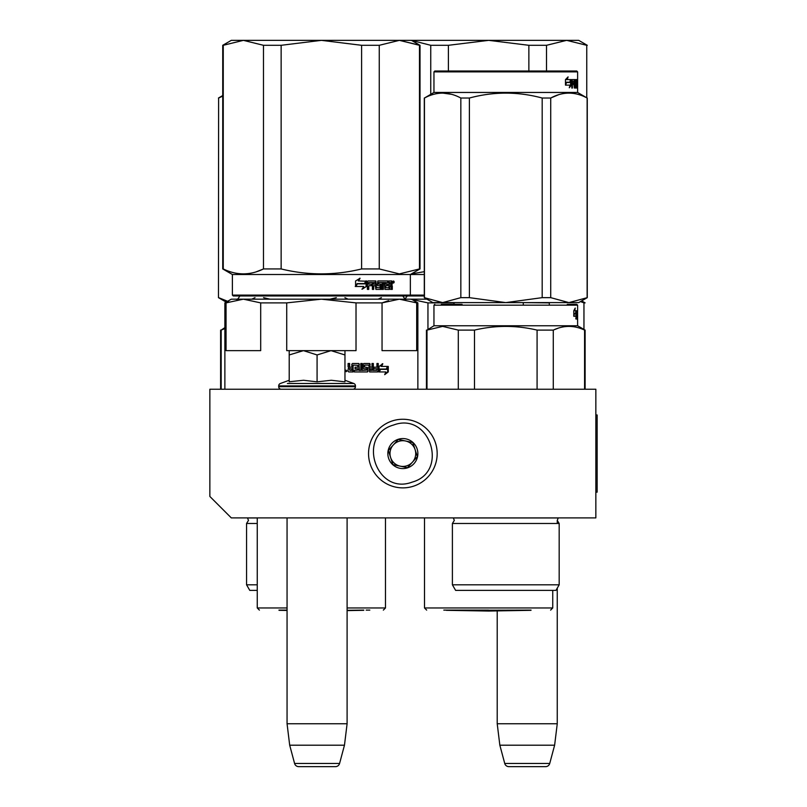 <?xml version="1.0" encoding="UTF-8"?>
<svg xmlns="http://www.w3.org/2000/svg" width="807" height="807" viewBox="0 0 807 807"><rect width="100%" height="100%" fill="white"/><g stroke="black" fill="none" stroke-linecap="round" stroke-linejoin="round"><path stroke-width="1.21" d="M231.306 517.902L595.848 517.902L595.848 389.236L209.86 389.236L209.86 496.456L231.306 517.902M497.213 610.909L497.213 723.758L499.846 745.204L504.738 763.472A4.287 4.287 33.8 0 0 508.874 766.65L545.582 766.65A4.287 4.287 -33.8 0 0 549.728 763.472L504.738 763.472M557.254 520.394L559.18 523.481L452.394 523.481L454.321 520.394L453.312 517.963L558.252 517.963L557.254 520.394L557.254 523.481M557.254 588.152L557.254 723.758L497.213 723.758M557.254 723.758L554.621 745.204L499.846 745.204M554.621 745.204L549.728 763.472M545.582 766.65L508.874 766.65M287.06 517.902L287.06 723.758L289.693 745.204L294.585 763.472A4.287 4.287 33.8 0 0 298.731 766.65L335.43 766.65A4.287 4.287 -33.8 0 0 339.576 763.472L294.585 763.472M347.101 517.902L347.101 723.758L287.06 723.758M347.101 723.758L344.468 745.204L289.693 745.204M344.468 745.204L339.576 763.472M299.498 350.642L331.021 350.642L317.08 354.949L303.442 350.642L334.663 350.642M334.663 389.236L299.498 389.236M352.891 389.236A2.572 2.572 -40.2 0 0 355.463 386.664L278.697 386.664A2.572 2.572 40.1 0 0 281.27 389.236M346.768 383.476L353.769 383.476A2.572 2.572 -129.3 0 1 355.463 385.897L355.463 386.664M355.463 385.897L278.697 385.897L278.697 386.664M344.962 380.268L353.769 383.476L287.403 383.476M278.697 385.897A2.572 2.572 129 0 1 280.392 383.476L289.199 380.268M289.945 381.681L303.563 380.268L317.08 381.842L331.314 380.268L344.962 381.842L344.962 354.959L331.021 350.642L344.962 350.642L344.962 354.959M302.847 350.642L289.209 350.642L289.209 354.949L303.442 350.642M331.314 389.236L330.729 389.236M317.08 381.842L317.08 354.949M303.563 389.236L302.726 389.236M289.209 381.842L289.209 354.949M392.242 420.941A34.308 34.308 0 0 0 370.231 464.186A34.308 34.308 0 0 0 413.466 486.197A34.308 34.308 0 0 0 435.487 442.952A34.308 34.308 0 0 0 392.242 420.941A34.308 34.308 0 0 0 370.231 464.186A34.308 34.308 0 0 0 413.466 486.197A34.308 34.308 0 0 0 435.487 442.952A34.308 34.308 0 0 0 392.242 420.941M393.574 425.027C356.169 435.235 375.891 495.871 412.145 482.122C449.549 471.903 429.828 411.277 393.574 425.027M398.214 439.301A15.01 15.01 0 0 0 388.581 458.215A15.01 15.01 0 0 0 407.505 467.848A15.01 15.01 0 0 0 417.128 448.924A15.01 15.01 0 0 0 398.214 439.301M398.265 439.442L388.328 450.488L392.918 464.62L407.454 467.697L417.39 456.651L412.791 442.529L398.265 439.442M412.417 462.179A12.862 12.862 0 0 1 400.181 466.153A12.862 12.862 0 0 0 415.091 449.59A12.862 12.862 0 0 0 393.291 444.97A12.862 12.862 0 0 0 400.181 466.153A12.862 12.862 0 0 1 390.618 457.549M393.291 444.97A12.862 12.862 0 0 1 415.091 449.59M349.905 370.373L351.852 370.373L351.852 368.779L349.401 368.779L349.905 370.373L349.401 368.779M289.209 350.642L286.727 350.642L286.727 302.887L321.368 299.175L397.326 299.175M380.339 299.175L360.204 299.175M355.342 299.175L350.349 299.175M340.04 299.175L334.754 299.175M388.621 300.638L382.044 302.887L399.364 299.175L243.371 299.175L260.691 302.887L260.691 350.642L226.051 350.642L226.051 302.887L243.371 299.175L231.306 299.175L224.871 302.887L224.871 389.236M228.815 301.828L224.871 302.887M321.368 299.175L356.018 302.887L382.044 302.887L382.044 350.642L416.694 350.642L416.694 302.887L417.865 302.887L417.865 389.236M426.933 299.175L399.364 299.175L416.694 302.887M286.727 302.887L260.691 302.887M344.962 350.642L356.018 350.642L356.018 302.887M366.186 610.112L369.818 610.112M287.06 610.112L278.94 610.112M379.865 369.041L379.038 370.847M381.61 366.428L382.811 363.765L379.038 366.509L379.038 371.956L380.39 369.041L386.896 369.041L388.026 366.428L381.065 366.428L382.266 363.765M386.311 369.041L387.431 366.428M379.32 371.956L385.877 371.956L384.687 374.66L388.278 371.916L388.278 366.428L387.027 369.344L380.531 369.344L379.32 371.956M384.979 374.014L387.683 371.916L387.683 367.81M387.683 367.205L386.442 369.344M378.806 371.956L380.248 369.344M353.052 365.097L357.804 365.349L357.804 367.195L355.06 367.195L355.06 368.779L357.804 368.779L357.804 370.11L354.323 370.373L354.323 371.956L367.467 371.956L368.053 371.291L367.054 367.195M368.053 371.291L367.639 367.861M377.737 363.503L378.241 371.291L377.696 371.956L369.616 371.956L368.819 365.097L364.492 365.097L364.653 366.943L368.053 367.861M378.241 371.291L378.241 363.503L376.94 363.503L376.94 367.195L373.883 367.195L373.883 368.779L376.94 368.779L376.738 370.373L372.874 370.373L372.874 363.503M373.338 370.373L373.338 363.503L371.997 363.503L371.997 367.195L369.757 367.195L369.757 364.169L370.191 367.195M361.909 363.503L361.909 370.373L366.62 370.11L366.388 368.779L363.786 368.779L363.19 368.113L363.19 364.169L363.786 363.503L369.616 363.503L370.191 364.169M362.272 370.373L362.272 363.503L360.82 363.503L360.82 370.373L359.024 370.373L359.024 364.169L358.409 363.503M359.357 370.373L359.024 364.169M349.401 363.503L349.401 366.529L350.046 367.195L351.852 367.195L351.852 364.169L352.488 363.503L358.742 363.503L359.357 364.169M349.653 366.529L349.653 363.503L348.089 363.503L348.089 366.943L349.058 367.921L348.089 368.91L348.089 371.291L348.745 371.956L353.093 371.956L353.093 365.349M344.962 370.463L347.02 370.887L344.962 371.301M352.81 371.956L352.81 365.349M370.191 368.779L370.413 370.373L371.775 370.373L371.997 368.779L369.757 368.779L369.979 370.373L371.331 370.373M367.639 371.291L367.054 371.956M364.492 365.097L364.27 366.943L364.885 367.195M377.737 371.291L377.202 371.956M369.192 363.503L369.757 364.169M349.401 366.529L350.046 367.195M346.163 370.796L346.385 371.654L345.436 371.523L345.436 370.151L345.87 370.796L346.163 370.151M419.489 268.943L420.013 268.943L420.013 45.303L399.364 40.35L419.489 45.303L419.489 268.943L399.364 273.896L379.25 268.943L361.607 268.943C334.784 275.5 307.961 275.5 281.139 268.943L263.486 268.943C250.079 275.5 236.673 275.5 223.257 268.943L222.732 268.943L222.732 45.303L223.257 45.303L223.257 268.943M546.51 71.016L546.51 45.303L566.625 40.35L586.75 45.303L566.625 40.35L546.51 45.303L528.867 45.303L488.628 40.35L321.368 40.35L361.607 45.303L379.25 45.303L399.364 40.35L379.25 45.303L379.25 268.943M281.139 45.303L263.486 45.303L243.371 40.35L321.368 40.35L281.139 45.303L281.139 268.943M361.607 45.303L361.607 268.943M263.486 45.303L263.486 268.943L256.283 271.808M222.732 45.303L231.306 40.35L243.371 40.35L223.257 45.303M424.3 295.1L232.376 295.1L233.233 295.957L409.502 295.957L410.36 295.1L410.36 274.511L420.013 268.943M232.376 295.1L232.376 274.511L424.3 274.511M366.539 286.394L366.539 280.947L365.057 283.862L357.35 283.862L355.907 286.485L363.695 286.485L362.303 289.138L366.539 286.394L361.909 289.138M366.237 280.947L364.905 283.57L357.188 283.57L355.574 286.485L355.574 280.987L360.073 278.244L358.621 280.947L366.106 281.209M366.106 281.804L366.106 286.394M366.106 280.947L364.633 283.862M392.303 285.971L392.303 289.4L391.314 289.4L390.891 285.708L389.872 285.708L389.438 289.4L384.949 289.4L384.485 282.541L383.355 282.541L383.355 289.4L382.205 289.4L382.205 282.541L378.765 282.541L378.765 284.125L380.965 284.125L381.459 284.79L380.965 289.4L375.901 289.4L375.376 285.708L373.691 285.708L373.691 289.4L372.39 289.4L372.39 282.541L368.981 282.541L368.759 284.125L371.856 284.125L371.856 285.708L368.759 285.708L368.759 289.4L367.397 289.4L367.397 281.613L367.972 280.947L375.901 280.947L376.425 287.554L380.057 287.806L380.057 285.708L377.827 285.708L377.313 285.042L377.827 280.947L388.177 280.947L388.177 282.541L385.655 282.793L385.655 284.125L387.653 284.125L387.653 285.708L385.655 285.708L385.655 287.554L388.853 287.806L389.024 280.947L391.889 280.947L392.303 283.993L391.688 284.982L392.303 285.971L391.617 285.971L391.617 289.4L390.638 289.4M389.872 288.735L388.782 289.4M378.221 282.541L378.765 282.541L378.019 282.793L378.019 283.862L378.765 284.125L378.221 284.125M373.187 285.708L373.187 289.4M368.517 282.541L368.305 284.125M376.627 287.806L376.092 287.806L376.627 287.806M385.211 282.541L385.837 282.541L385.04 282.793L385.04 284.125L385.655 284.125L385.04 284.125M385.837 287.806L385.211 287.806L385.837 287.806M389.872 284.125L391.314 284.125L391.314 282.793L389.872 282.541L389.872 284.125L389.206 284.125L389.206 282.541L389.872 282.541L389.206 282.541M373.691 284.125L375.376 284.125L375.174 282.541L373.893 282.541L373.187 284.125L373.389 282.541L374.65 282.541M385.655 285.708L385.04 285.708L385.211 287.806M387.017 284.125L387.017 285.708M387.531 280.947L387.531 282.541M375.376 280.947L376.092 287.806M368.759 285.708L368.305 289.4M371.371 284.125L371.371 285.708M380.39 284.125L380.39 289.4M383.88 282.541L382.75 282.541L382.75 289.4L381.61 289.4M390.215 285.708L389.206 285.708L389.206 288.735M391.213 280.947L391.617 283.993L391.012 284.982L391.617 285.971M391.688 284.982L391.012 284.982M392.303 283.993L391.617 283.993M392.959 282.016L393.614 280.947L394.25 282.016L393.614 283.096L392.959 282.016M392.303 282.349L392.303 281.693M393.453 281.441L393.453 282.601M359.7 278.244L358.258 280.947M357.188 283.57L355.241 286.485M365.803 280.947L364.482 283.57M393.15 282.773L393.16 281.26M347.101 610.314L363.806 610.112M287.06 610.314L279.061 610.314L287.06 610.455M342.864 299.175L348.069 299.175L344.902 297.652M358.137 299.175L372.057 299.175M221.158 389.236L221.158 330.103L224.871 328.58M224.871 327.642L221.158 330.103M257.251 523.481L246.559 523.481L246.559 584.803L257.251 584.803M257.251 590.381L249.777 590.381L246.559 584.803M251.845 299.175L255.002 297.652M269.911 299.175L263.556 297.652M226.202 302.121L218.465 297.652L218.616 98.03L222.732 96.104M227.635 301.293L218.616 297.652M218.465 297.652L218.616 98.03M330.023 299.175L336.348 297.652M378.13 299.175L381.287 297.652M536.625 590.381L532.933 590.381M441.288 304.32L462.078 304.32M434.812 304.32L433.954 305.177L577.62 305.177L577.62 311.421L576.884 311.421L577.62 310.756M577.62 305.177L576.763 304.32L567.26 304.32M447.542 304.32L450.074 304.32M433.954 305.177L433.954 325.766L577.62 325.766L585.125 330.103L584.571 330.103L584.571 389.236M576.733 316.203L575.815 318.947L576.148 316.283L573.898 316.283L574.382 313.671L576.45 313.671L576.733 310.756L576.733 316.203L575.885 316.203L575.885 313.671M574.029 310.372L574.786 310.756L575.22 308.052L573.777 310.796L573.777 316.283L574.332 313.368L573.777 313.368M574.332 313.368L576.42 313.368L576.682 310.756L574.786 310.756M575.573 313.368L575.835 310.756M577.62 325.766L577.58 310.756M577.57 319.209L577.62 315.517M577.489 319.209L577.489 312.339L576.884 312.339M577.096 312.602L577.449 315.517L576.884 315.517M577.096 319.209L577.096 315.517M577.62 313.933L577.57 312.602M576.884 319.209L576.884 311.421M458.295 389.236L458.295 330.103L442.65 326.381L426.994 330.103L426.994 389.236M553.279 389.236L553.279 330.103L537.079 330.103L537.079 389.236M558.353 328.116L553.279 330.103C563.71 325.181 574.14 325.181 584.571 330.103M474.486 389.236L474.486 330.103C495.357 325.181 516.218 325.181 537.079 330.103M474.486 330.103L458.295 330.103M433.954 325.766L426.994 330.103M559.18 584.803L452.394 584.803L455.612 590.381L555.962 590.381L559.18 584.803L559.18 523.481M474.798 590.381L478.632 590.381M538.703 302.605L505.787 302.605L469.392 297.652L460.837 297.652L442.65 302.605L424.3 297.652L432.875 302.605L568.925 302.605L587.274 297.652L578.7 302.605L568.925 302.605L550.727 297.652L542.183 297.652L542.183 98.03L550.727 98.03C562.862 91.494 574.988 91.494 587.123 98.03L577.62 92.462L433.954 92.462L424.452 98.03C436.587 91.494 448.712 91.494 460.837 98.03L469.392 98.03C493.652 91.494 517.912 91.494 542.183 98.03M576.763 71.016L434.812 71.016L433.954 71.873L577.62 71.873L576.763 71.016M451.456 94.288L442.65 93.077M424.452 297.652L424.452 98.03M460.837 297.652L460.837 98.03M469.392 297.652L469.392 98.03M472.872 302.605L505.787 302.605L542.183 297.652M558.555 94.752L550.899 97.94M587.123 297.652L587.123 98.03M550.727 297.652L550.727 98.03M570.62 82.506L570.62 85.038L569.692 86.309M571.406 85.038L571.406 79.59L570.69 82.506L566.524 82.506L565.667 85.128L570.004 85.128L569.288 87.781L571.406 85.038L570.62 85.038M577.459 88.044L577.247 87.378L577.318 88.044M577.076 81.184L577.247 87.378M576.006 82.718L576.006 83.434M576.006 87.378L576.006 88.044M575.199 81.184L575.199 82.768M576.854 81.184L576.037 81.184L575.855 84.352M575.855 83.434L576.702 83.434L575.744 82.768M575.855 86.45L575.744 88.044L575.179 88.044L574.998 84.352L573.918 84.352L574.352 88.044L574.17 84.352M576.702 83.434L576.702 87.378L575.855 87.378M574.17 82.768L574.11 81.184L574.413 82.768L574.998 82.768L574.998 81.436L573.918 81.184L574.352 88.044M576.702 87.378L576.591 88.044L575.179 88.044M573.918 81.184L571.8 81.184L572.516 81.184L572.415 82.768L571.8 82.768L573.716 82.768L573.716 84.352L571.8 84.352M572.899 82.768L572.899 84.352M575.179 79.59L575.341 80.256L574.786 80.256L575.179 79.59L572.062 79.59L571.8 88.044L572.415 88.044L572.415 84.352M577.62 71.873L577.62 86.45L577.62 79.59L575.774 79.59L575.623 83.686L576.369 84.352L576.42 86.198L575.532 86.45M576.763 79.59L576.763 81.184L576.743 79.59M574.786 80.256L574.786 81.184M574.786 82.768L574.937 84.352M574.352 79.59L574.513 81.184M574.513 82.768L574.513 84.352M577.459 86.45L577.459 87.378M577.55 86.45L577.55 87.378M577.62 86.45L577.62 87.378M575.341 80.256L575.411 86.45M571.265 79.59L570.62 82.213L566.433 82.213L565.465 85.128L565.465 79.631L568.088 76.887L567.26 79.59L566.524 79.59L571.265 79.59M570.478 79.59L569.843 82.213M566.433 82.213L565.465 82.96M566.988 78.087L566.524 79.59M410.632 299.175L427.952 302.887L427.952 329.226M550.001 302.605L549.305 302.887L550.001 302.605M521.887 302.605L549.305 302.887L549.305 304.32M583.955 329.417L583.955 302.887L585.125 302.887L581.665 300.89M580.475 301.576L583.955 302.887M453.988 304.32L453.988 302.887L427.952 302.887M453.988 302.887L455.38 302.605M523.279 304.32L523.279 302.887M488.628 610.112L443.81 610.112M448.399 71.016L448.399 45.303L488.628 40.35L578.7 40.35L587.274 45.303L586.75 45.303L586.75 97.728M528.867 45.303L528.867 71.016M448.399 45.303L430.746 45.303L430.746 94.308M430.746 45.303L411.449 40.36M423.544 271.808L411.449 273.886M424.3 295.957L409.502 295.957M530.945 610.314L488.628 611.05L446.321 610.314L531.067 610.112M595.848 414.969L597.14 414.969L597.14 492.169L595.848 492.169M385.484 517.902L385.484 607.964L347.101 607.964M287.06 607.964L257.251 607.964L259.4 610.112M394.25 282.016L393.554 282.016M246.559 523.481L248.485 520.394L247.477 517.963L257.251 517.963M552.745 590.381L552.745 607.964L424.512 607.964L426.661 610.112M402.713 295.745C404.731 298.963 405.871 300.103 406.143 299.175M240.032 295.745C238.015 298.963 236.865 300.103 236.592 299.175M411.439 299.175L417.865 302.887M385.484 607.964L383.345 610.112M257.251 517.902L257.251 607.964M411.439 40.35L420.013 45.303M232.376 274.511L222.732 268.943M347.101 610.606L363.685 610.314M402.723 295.957L405.003 298.983L407.283 295.957M220.614 330.103L220.614 389.236M378.806 299.175L381.439 297.652M222.732 95.569L218.465 98.03M585.125 330.103L585.125 389.236M426.449 330.103L426.449 389.236M452.394 523.481L452.394 584.803M424.3 297.652L424.3 98.03M587.274 297.652L587.274 98.03M433.954 92.462L433.954 71.873M577.62 92.462L577.62 88.044M552.745 607.964L550.606 610.112M424.512 517.902L424.512 607.964"/></g></svg>
